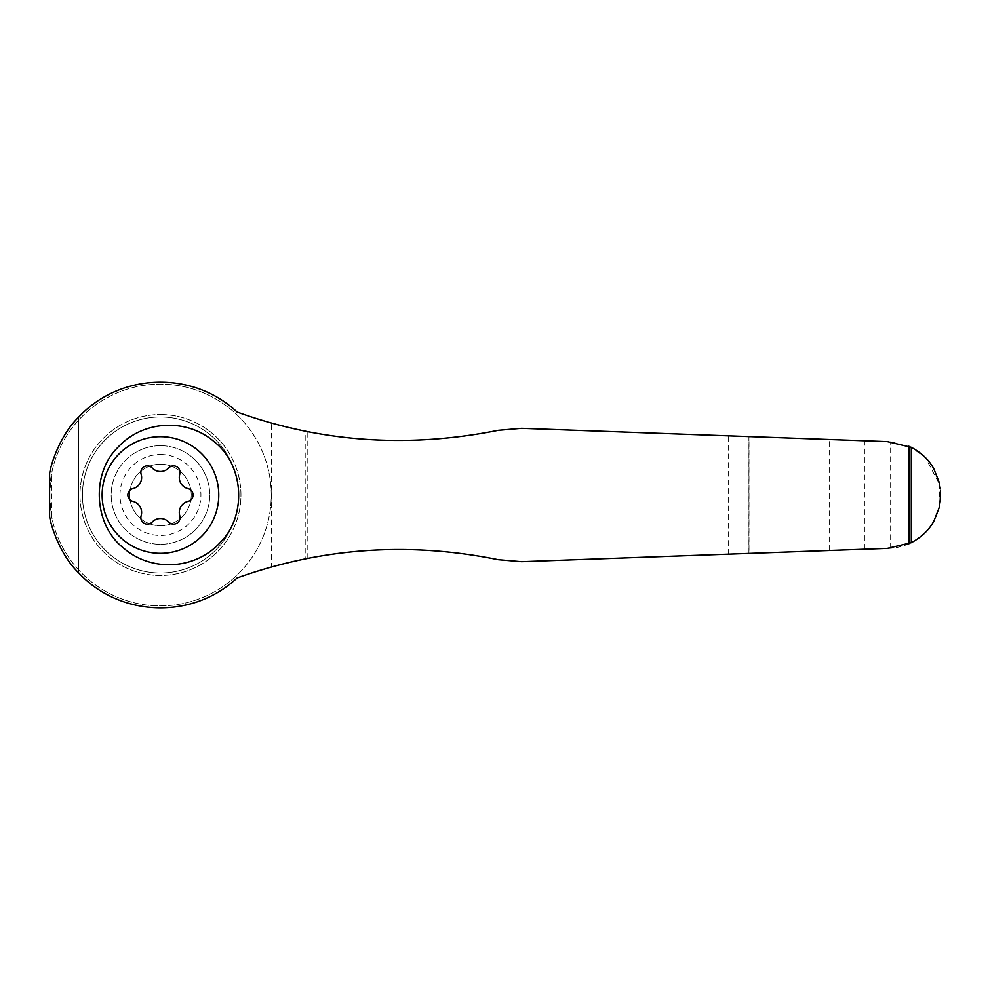 <?xml version="1.0" encoding="UTF-8"?>
<svg xmlns="http://www.w3.org/2000/svg" width="990" height="990" viewBox="0 0 990 990"><rect width="100%" height="100%" fill="white"/><g stroke="black" fill="none" stroke-linecap="round" stroke-linejoin="round"><path stroke-width="0.74" stroke-dasharray="4.95 3.71" d="M940.5 490.656L939.597 484.333L925.403 457.628L910.713 447.022L890.654 441.726L521.557 428.336L498.255 430.328C433.199 443.594 369.505 443.978 307.185 431.492L305.205 431.096L305.205 558.904L307.185 558.509C369.505 546.022 433.199 546.406 498.255 559.672L521.557 561.664L749.009 553.41L749.009 436.59M749.009 553.41L890.654 548.274C921.047 545.762 936.404 522.831 939.597 505.667L940.277 488.466M940.438 500.086L940.5 499.344M271.334 422.965A478.64 478.64 0 0 1 237.031 412.001A112.922 112.922 0 0 0 49.587 473.567L49.587 490.731A110.868 110.868 0 0 1 217.033 399.7A110.868 110.868 0 0 1 217.033 590.3A110.868 110.868 0 0 1 49.587 499.269L49.587 516.433A112.922 112.922 0 0 0 237.031 577.999A478.64 478.64 0 0 1 271.334 567.035L271.334 422.965L305.205 431.096M49.5 495L51.554 516.236A110.868 110.868 0 0 0 221.859 587.268A110.868 110.868 0 0 0 221.859 402.732A110.868 110.868 0 0 0 51.554 473.764L49.5 495M121.386 451.712A58.311 58.311 0 0 1 216.513 511.05A58.311 58.311 0 0 1 129.591 544.475A58.311 58.311 0 0 1 121.386 451.712M160.454 436.689A58.311 58.311 0 0 1 210.957 524.156A58.311 58.311 0 0 1 109.952 524.156A58.311 58.311 0 0 1 160.454 436.689A58.311 58.311 0 0 1 210.957 524.156A58.311 58.311 0 0 1 109.952 524.156A58.311 58.311 0 0 1 160.454 436.689M160.454 464.199A30.801 30.801 0 0 1 187.122 510.394A30.801 30.801 0 0 1 133.786 510.394A30.801 30.801 0 0 1 160.454 464.199A30.801 30.801 0 0 1 187.122 510.394A30.801 30.801 0 0 1 133.786 510.394A30.801 30.801 0 0 1 160.454 464.199M160.454 414.513A80.487 80.487 0 0 1 230.163 535.244A80.487 80.487 0 0 1 90.758 535.244A80.487 80.487 0 0 1 160.454 414.513A80.487 80.487 0 0 0 79.967 495A80.487 80.487 0 0 0 160.454 575.487A80.487 80.487 0 0 0 240.941 495A80.487 80.487 0 0 0 160.454 414.513M160.454 416.976A78.024 78.024 0 0 1 228.022 534.006A78.024 78.024 0 0 1 92.887 534.006A78.024 78.024 0 0 1 160.454 416.976A78.024 78.024 0 0 1 228.022 534.006A78.024 78.024 0 0 1 92.887 534.006A78.024 78.024 0 0 1 160.454 416.976M160.454 445.723A49.277 49.277 0 0 1 203.136 519.639A49.277 49.277 0 0 1 117.785 519.639A49.277 49.277 0 0 1 160.454 445.723A49.277 49.277 0 0 1 203.136 519.639A49.277 49.277 0 0 1 117.785 519.639A49.277 49.277 0 0 1 160.454 445.723M160.454 454.534A40.466 40.466 0 0 1 195.5 515.233A40.466 40.466 0 0 1 125.421 515.233A40.466 40.466 0 0 1 160.454 454.534M132.833 488.652A11.422 11.422 0 0 0 141.137 474.26A6.534 6.534 0 0 1 152.151 467.899A11.422 11.422 0 0 0 168.77 467.899A6.534 6.534 0 0 1 179.772 474.26A11.422 11.422 0 0 0 188.075 488.652A6.534 6.534 0 0 1 188.075 501.348A11.422 11.422 0 0 0 179.772 515.74A6.534 6.534 0 0 1 168.77 522.101A11.422 11.422 0 0 0 152.151 522.101A6.534 6.534 0 0 1 141.137 515.74A11.422 11.422 0 0 0 132.833 501.348A6.534 6.534 0 0 1 132.833 488.652M51.554 516.236L51.554 473.764M305.205 558.904L271.334 567.035M890.654 548.274L890.654 441.726M939.597 505.667L939.597 484.333M728.244 554.165L728.244 435.835M307.185 558.509L307.185 431.492M748.923 553.41L748.923 436.59M829.62 550.477L829.62 439.523M864.443 549.215L864.443 440.785"/><path stroke-width="1.49" d="M940.438 500.086L939.089 507.932L933.916 520.988C929.177 529.873 921.64 537.1 911.307 542.681L911.307 447.319C921.653 452.925 929.189 460.152 933.916 469L939.089 482.068L940.277 488.466M49.587 499.406L49.587 490.595A110.868 110.868 0 0 0 49.5 493.923L49.5 496.077A110.868 110.868 0 0 0 49.587 499.406L49.587 516.433C51.183 527.484 60.984 555.823 78.445 572.628C119.431 616.931 192.184 620.148 237.031 577.999C321.614 547.668 408.684 541.555 498.255 559.672L521.557 561.664L887.288 548.386L911.307 542.681M78.445 572.628L78.445 417.372C119.555 372.871 192.332 370.025 237.031 412.001C320.772 442.27 407.843 448.383 498.255 430.328L521.557 428.336L887.288 441.614L911.307 447.319M117.662 447.591C90.857 473.938 93.926 524.836 123.23 547.779C150.641 572.022 194.795 570.203 220.102 542.631C247.067 516.087 244.171 465.325 214.558 442.06C186.652 417.681 142.634 420.144 117.662 447.591M49.587 490.595L49.587 473.567C51.121 462.578 61.095 434.004 78.445 417.372M160.454 436.689A58.311 58.311 0 0 1 210.957 524.156A58.311 58.311 0 0 1 109.952 524.156A58.311 58.311 0 0 1 160.454 436.689M141.137 474.26A6.534 6.534 0 0 1 152.151 467.899A11.422 11.422 0 0 0 168.77 467.899A6.534 6.534 0 0 1 179.772 474.26A11.422 11.422 0 0 0 188.075 488.652A6.534 6.534 0 0 1 188.075 501.348A11.422 11.422 0 0 0 179.772 515.74A6.534 6.534 0 0 1 168.77 522.101A11.422 11.422 0 0 0 152.151 522.101A6.534 6.534 0 0 1 141.137 515.74A11.422 11.422 0 0 0 132.833 501.348A6.534 6.534 0 0 1 132.833 488.652A11.422 11.422 0 0 0 141.137 474.26M49.5 496.077L49.5 493.923M908.882 543.819L908.882 446.181M940.5 490.644L940.5 499.344"/></g></svg>
